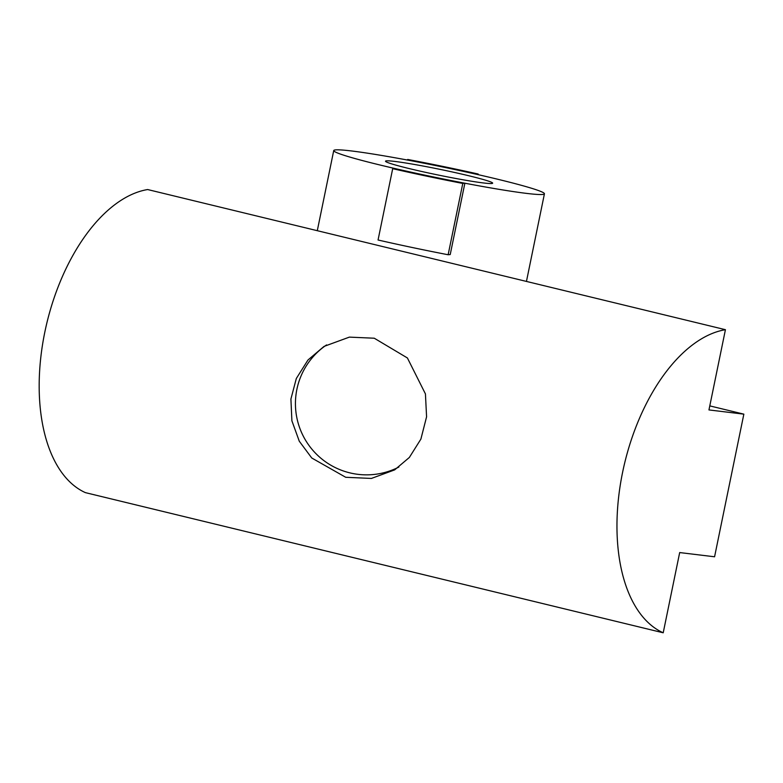 <?xml version="1.0" encoding="UTF-8"?>
<svg xmlns="http://www.w3.org/2000/svg" width="783" height="783" viewBox="0 0 783 783"><rect width="100%" height="100%" fill="white"/><g stroke="black" fill="none" stroke-linecap="round" stroke-linejoin="round"><path stroke-width="1.17" d="M398.89 467.04A71.087 70.871 58.4 0 1 296.796 417.496A71.087 70.871 58.4 0 1 326.589 344.911M374.264 338.217L349.375 337.121L324.025 346.409L307.964 360.014L296.317 378.502L290.914 399.017L291.893 420.804L299.282 441.221L311.751 457.996L345.714 477.287L371.396 478.433L394.671 469.878L409.362 457.448L420.882 439.116L426.578 416.83L425.433 393.918L407.405 357.968L374.264 338.217M679.683 552.563L714.576 556.782L743.85 414.148L708.958 409.93L725.43 329.692A157.08 86.11 103.6 0 0 622.544 472.57A157.08 86.11 103.6 0 0 663.211 632.791L679.683 552.563M663.211 632.791L85.425 492.644A157.08 86.11 -76.4 0 1 44.758 332.423A157.08 86.11 -76.4 0 1 147.644 189.545L725.43 329.692M743.85 414.148L709.79 405.888M443.188 167.092A107.545 5.814 11.6 0 0 333.979 150.267A107.545 5.814 11.6 0 0 333.734 150.561A107.545 5.814 11.6 0 0 428.732 175.969A107.545 5.814 11.6 0 0 544.195 194.106A107.545 5.814 11.6 0 0 544.43 193.812A107.545 5.814 11.6 0 0 443.188 167.092A111.069 6.01 11.6 0 0 407.268 160.006L407.698 159.468A118.478 6.411 -168.4 0 1 478.119 174.012L478.638 174.766A111.069 6.01 11.6 0 0 443.188 167.092M385.637 161.044A54.683 2.956 -168.4 0 1 441.221 169.608A54.683 2.956 -168.4 0 1 492.654 183.183A54.683 2.956 -168.4 0 1 492.527 183.33A54.683 2.956 -168.4 0 1 436.953 174.766A54.683 2.956 -168.4 0 1 385.52 161.19A54.683 2.956 -168.4 0 1 385.637 161.044M393.79 168.286A111.069 6.01 11.6 0 0 428.732 175.969A111.069 6.01 11.6 0 0 464.867 183.232L462.782 183.437A118.478 6.411 -168.4 0 1 392.694 168.688L393.79 168.286M462.782 183.437L448.14 254.749A118.478 6.411 11.6 0 1 378.052 239.999L392.694 168.688M448.14 254.749L450.225 254.544L464.867 183.232M526.45 281.43L544.43 193.812M317.291 230.691L333.734 150.561"/></g></svg>
